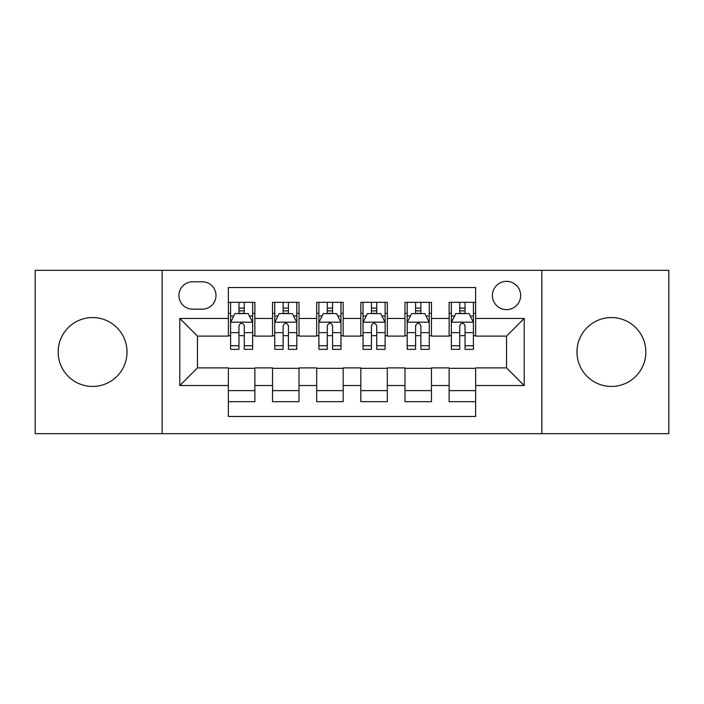 <?xml version="1.0" encoding="UTF-8"?>
<svg xmlns="http://www.w3.org/2000/svg" width="704" height="704" viewBox="0 0 704 704"><rect width="100%" height="100%" fill="white"/><g stroke="black" fill="none" stroke-linecap="round" stroke-linejoin="round"><path stroke-width="1.06" d="M611.398 317.557A34.443 34.443 0 0 0 576.963 352A34.443 34.443 0 0 0 611.398 386.443A34.443 34.443 0 0 0 645.841 352A34.443 34.443 0 0 0 611.398 317.557M92.602 317.557A34.443 34.443 0 0 0 58.159 352A34.443 34.443 0 0 0 92.602 386.443A34.443 34.443 0 0 0 127.037 352A34.443 34.443 0 0 0 92.602 317.557M506.537 281.354A14.133 14.133 0 0 0 492.404 295.486A14.133 14.133 0 0 0 506.537 309.61A14.133 14.133 0 0 0 520.67 295.486A14.133 14.133 0 0 0 506.537 281.354M541.86 433.682L668.8 433.682L668.8 270.318L541.86 270.318L541.86 433.682L162.14 433.682L162.14 270.318L35.2 270.318L35.2 433.682L162.14 433.682M475.631 302.324L449.134 302.324L449.134 318.446L431.473 318.446L431.473 336.107L449.134 336.107L449.134 318.446M431.473 318.446L431.473 302.324L404.985 302.324L404.985 318.446L387.323 318.446L387.323 336.107L404.985 336.107L404.985 318.446M387.323 318.446L387.323 302.324L360.826 302.324L360.826 318.446L343.174 318.446L343.174 336.107L360.826 336.107L360.826 318.446M343.174 318.446L343.174 302.324L316.677 302.324L316.677 318.446L299.015 318.446L299.015 336.107L316.677 336.107L316.677 318.446M299.015 318.446L299.015 302.324L272.527 302.324L272.527 336.107L254.866 336.107L254.866 302.324L228.369 302.324M228.369 401.676L254.866 401.676L254.866 367.893L272.527 367.893L272.527 401.676L299.015 401.676L299.015 367.893L316.677 367.893L316.677 385.554L299.015 385.554M316.677 385.554L316.677 401.676L343.174 401.676L343.174 367.893L360.826 367.893L360.826 385.554L343.174 385.554M360.826 385.554L360.826 401.676L387.323 401.676L387.323 367.893L404.985 367.893L404.985 385.554L387.323 385.554M404.985 385.554L404.985 401.676L431.473 401.676L431.473 367.893L449.134 367.893L449.134 385.554L431.473 385.554M192.606 309.17L202.321 309.17A13.684 13.684 0 0 0 216.005 295.486A13.684 13.684 0 0 0 202.321 281.794L192.606 281.794A13.684 13.684 0 0 0 178.922 295.486A13.684 13.684 0 0 0 192.606 309.17M541.86 270.318L162.14 270.318M475.631 318.446L475.631 287.54L228.369 287.54L228.369 336.107L197.463 336.107L197.463 367.893L228.369 367.893L228.369 416.46L475.631 416.46L475.631 367.893L506.537 367.893L506.537 336.107L475.631 336.107L475.631 318.446L524.198 318.446L524.198 385.554L475.631 385.554M228.369 385.554L179.802 385.554L179.802 318.446L228.369 318.446M449.134 385.554L449.134 401.676L475.631 401.676M228.369 313.368L230.578 313.368M238.964 313.368L244.262 313.368M252.657 313.368L254.866 313.368M228.369 335.667L230.578 335.667M238.964 335.667L244.262 335.667M252.657 335.667L254.866 335.667M228.369 368.333L254.866 368.333M228.369 390.632L254.866 390.632M272.527 335.667L274.736 335.667M283.122 335.667L288.42 335.667M296.806 335.667L299.015 335.667M272.527 313.368L274.736 313.368M283.122 313.368L288.42 313.368M296.806 313.368L299.015 313.368M272.527 368.333L299.015 368.333M272.527 390.632L299.015 390.632M316.677 368.333L343.174 368.333M316.677 390.632L343.174 390.632M316.677 313.368L318.886 313.368M327.272 313.368L332.57 313.368M340.965 313.368L343.174 313.368M316.677 335.667L318.886 335.667M327.272 335.667L332.57 335.667M340.965 335.667L343.174 335.667M360.826 368.333L387.323 368.333M360.826 390.632L387.323 390.632M360.826 313.368L363.035 313.368M371.43 313.368L376.728 313.368M385.114 313.368L387.323 313.368M360.826 335.667L363.035 335.667M371.43 335.667L376.728 335.667M385.114 335.667L387.323 335.667M404.985 368.333L431.473 368.333M404.985 390.632L431.473 390.632M404.985 313.368L407.194 313.368M415.58 313.368L420.878 313.368M429.264 313.368L431.473 313.368M404.985 335.667L407.194 335.667M415.58 335.667L420.878 335.667M429.264 335.667L431.473 335.667M449.134 368.333L475.631 368.333M449.134 390.632L475.631 390.632M449.134 313.368L451.343 313.368M459.738 313.368L465.036 313.368M473.422 313.368L475.631 313.368M449.134 335.667L451.343 335.667M459.738 335.667L465.036 335.667M473.422 335.667L475.631 335.667M197.463 336.107L179.802 318.446M197.463 367.893L179.802 385.554M524.198 318.446L506.537 336.107M524.198 385.554L506.537 367.893M244.262 308.07L238.964 308.07M252.657 345.752L244.262 345.752L244.262 349.351L252.657 349.351L252.657 322.414L248.239 313.588L234.995 313.588L230.578 322.414L230.578 349.351L238.964 349.351L238.964 345.752L230.578 345.752M230.578 322.414L230.578 302.324M252.657 322.414L252.657 302.324M238.964 313.588L238.964 302.324M244.262 302.324L244.262 313.588M244.262 345.752L244.262 325.732C242.502 322.326 240.733 322.326 238.964 325.732L238.964 345.752M288.42 308.07L283.122 308.07M296.806 345.752L288.42 345.752L288.42 349.351L296.806 349.351L296.806 322.414L292.389 313.588L279.145 313.588L274.736 322.414L274.736 349.351L283.122 349.351L283.122 345.752L274.736 345.752M274.736 322.414L274.736 302.324M296.806 322.414L296.806 302.324M283.122 313.588L283.122 302.324M288.42 302.324L288.42 313.588M288.42 345.752L288.42 325.732C286.651 322.326 284.891 322.326 283.122 325.732L283.122 345.752M332.57 308.07L327.272 308.07M340.965 345.752L332.57 345.752L332.57 349.351L340.965 349.351L340.965 322.414L336.547 313.588L323.303 313.588L318.886 322.414L318.886 349.351L327.272 349.351L327.272 345.752L318.886 345.752M318.886 322.414L318.886 302.324M340.965 322.414L340.965 302.324M327.272 313.588L327.272 302.324M332.57 302.324L332.57 313.588M332.57 345.752L332.57 325.732C330.81 322.326 329.041 322.326 327.272 325.732L327.272 345.752M376.728 308.07L371.43 308.07M385.114 345.752L376.728 345.752L376.728 349.351L385.114 349.351L385.114 322.414L380.697 313.588L367.453 313.588L363.035 322.414L363.035 349.351L371.43 349.351L371.43 345.752L363.035 345.752M363.035 322.414L363.035 302.324M385.114 322.414L385.114 302.324M371.43 313.588L371.43 302.324M376.728 302.324L376.728 313.588M376.728 345.752L376.728 325.732C374.959 322.326 373.199 322.326 371.43 325.732L371.43 345.752M420.878 308.07L415.58 308.07M429.264 345.752L420.878 345.752L420.878 349.351L429.264 349.351L429.264 322.414L424.855 313.588L411.611 313.588L407.194 322.414L407.194 349.351L415.58 349.351L415.58 345.752L407.194 345.752M407.194 322.414L407.194 302.324M429.264 322.414L429.264 302.324M415.58 313.588L415.58 302.324M420.878 302.324L420.878 313.588M420.878 345.752L420.878 325.732C419.118 322.326 417.349 322.326 415.58 325.732L415.58 345.752M465.036 308.07L459.738 308.07M473.422 345.752L465.036 345.752L465.036 349.351L473.422 349.351L473.422 322.414L469.005 313.588L455.761 313.588L451.343 322.414L451.343 349.351L459.738 349.351L459.738 345.752L451.343 345.752M451.343 322.414L451.343 302.324M473.422 322.414L473.422 302.324M459.738 313.588L459.738 302.324M465.036 302.324L465.036 313.588M465.036 345.752L465.036 325.732C463.267 322.326 461.498 322.326 459.738 325.732L459.738 345.752M272.527 385.554L254.866 385.554M272.527 318.446L254.866 318.446M252.542 322.194L230.692 322.194M230.578 316.017L233.781 316.017M249.454 316.017L252.657 316.017M238.964 332.649L230.578 332.649M252.657 332.649L244.262 332.649M244.262 310.878L238.964 310.878M296.701 322.194L274.842 322.194M274.736 316.017L277.93 316.017M293.612 316.017L296.806 316.017M283.122 332.649L274.736 332.649M296.806 332.649L288.42 332.649M288.42 310.878L283.122 310.878M340.85 322.194L318.991 322.194M318.886 316.017L322.089 316.017M337.762 316.017L340.965 316.017M327.272 332.649L318.886 332.649M340.965 332.649L332.57 332.649M332.57 310.878L327.272 310.878M385.009 322.194L363.15 322.194M363.035 316.017L366.238 316.017M381.911 316.017L385.114 316.017M371.43 332.649L363.035 332.649M385.114 332.649L376.728 332.649M376.728 310.878L371.43 310.878M429.158 322.194L407.299 322.194M407.194 316.017L410.388 316.017M426.07 316.017L429.264 316.017M415.58 332.649L407.194 332.649M429.264 332.649L420.878 332.649M420.878 310.878L415.58 310.878M473.308 322.194L451.458 322.194M451.343 316.017L454.546 316.017M470.219 316.017L473.422 316.017M459.738 332.649L451.343 332.649M473.422 332.649L465.036 332.649M465.036 310.878L459.738 310.878"/></g></svg>
